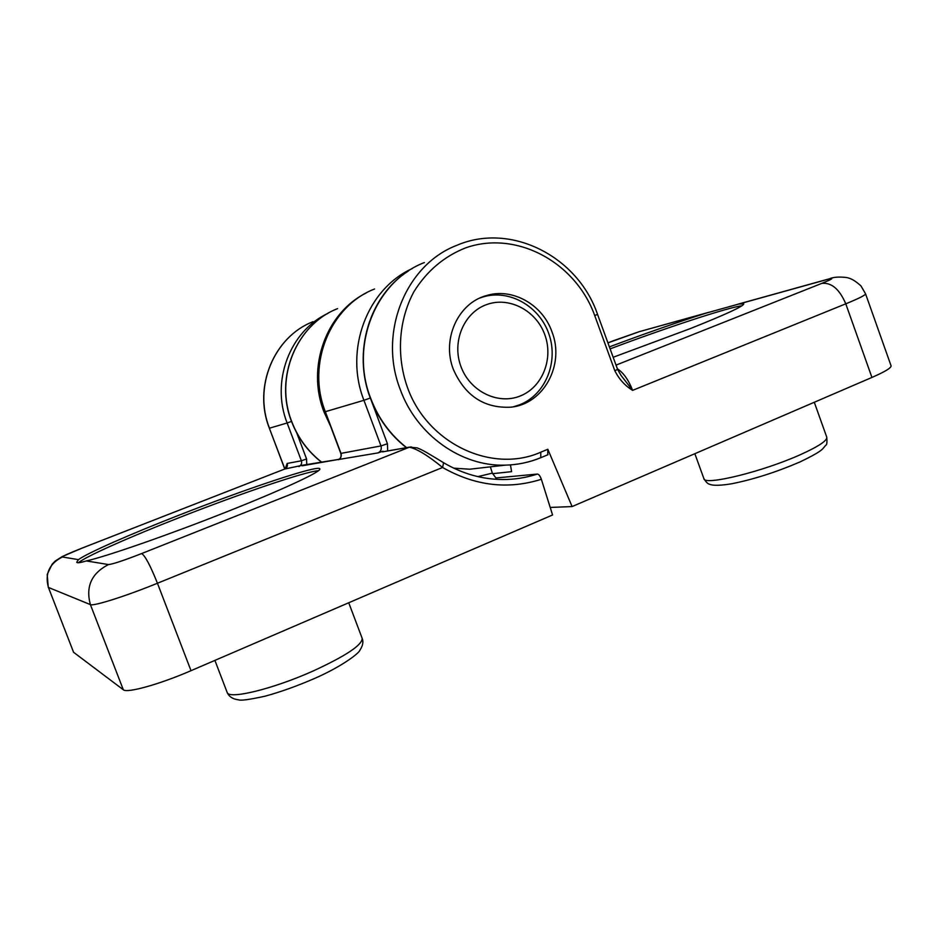 <?xml version="1.0" encoding="UTF-8"?>
<svg xmlns="http://www.w3.org/2000/svg" width="938" height="938" viewBox="0 0 938 938"><rect width="100%" height="100%" fill="white"/><g stroke="black" fill="none" stroke-linecap="round" stroke-linejoin="round"><path stroke-width="1.41" d="M616.032 365.117L821.758 283.393C833.073 278.774 834.797 277.496 826.929 279.547L738.863 304.018L743.764 303.912C743.564 306.222 725.742 314.441 690.333 328.581L613.171 357.272M453.382 369.466C465.072 395.777 484.114 408.358 510.518 407.209C543.63 404.442 565.028 364.694 551.978 331.853C542.445 304.322 511.96 287.286 486.013 295.704C457.838 303.431 441.564 339.521 453.382 369.466M609.395 346.884C645.074 333.518 677.424 322.238 706.431 313.022L639.247 331.689L607.93 342.874M821.758 283.393C831.467 282.315 839.475 289.127 845.783 303.818C858.997 298.401 865.586 295.071 865.563 293.829L891.077 365.82C891.381 367.86 885.003 371.729 871.93 377.439L845.783 303.818L632.611 390.36C624.954 385.67 619.033 379.14 614.824 370.745L594.715 315.555C575.721 262.241 516.346 229.892 465.576 247.89C443.979 256.461 426.755 271.082 413.893 291.753C398.732 319.952 396.211 355.291 407.303 387.042C427.153 443.662 492.051 473.925 540.792 452.186L547.827 449.279L572.098 506.567L871.93 377.439M572.098 506.567L550.207 507.435M547.827 449.279L547.722 454.789M510.471 464.908L511.585 471.65L492.52 473.69M738.863 304.018L706.431 313.022M620.897 375.212L632.611 390.36C628.612 380.031 623.535 372.832 617.368 368.775M620.944 375.27L617.591 369.408L614.824 370.745M741.899 305.811C728.697 307.136 664.843 328.241 610.122 348.877M318.357 470.735C305.659 471.38 240.058 493.705 178.97 517.729C129.62 537.04 85.241 556.656 78.464 562.765M337.786 459.538L302.88 465.178L284.753 469.012L82.075 548.12C69.013 553.279 62.459 556.246 62.389 556.996L78.452 559.634C87.621 552.892 130.64 534.074 178.126 515.525C246.143 488.792 318.838 464.498 319.835 468.836C322.133 471.239 282.889 489.671 225.249 512.406C169.192 534.637 107.038 556.269 86.378 560.936L108.491 564.559C112.583 564.23 123.628 560.572 141.626 553.561L409.308 447.227L382.458 451.882L382.997 451.19L378.073 452.89L338.946 459.444M477.888 476.621L492.333 473.115L495.897 477.97L537.357 474.053C538.846 474.253 540.171 476 541.355 479.283L552.576 514.974L191.012 670.682C159.718 684.283 126.782 693.44 123.312 689.758L90.388 604.611L48.413 587.434L73.574 652.273L123.312 689.758M73.574 652.273L48.413 587.434C44.696 573.739 49.362 563.597 62.389 556.996M492.333 473.115L490.351 466.843M78.452 559.634L76.728 562.249C77.08 563.187 80.293 562.741 86.378 560.936M541.355 479.283C507.927 489.812 475.015 485.884 442.595 467.487C427.798 455.399 416.707 448.645 409.308 447.227L417.105 447.86C423.226 450.217 428.443 453.523 443.58 462.715L442.595 467.487L157.443 583.248L191.012 670.682M520.121 396.035C542.445 387.359 553.772 358.691 544.767 334.608C536.079 310.396 508.982 296.209 486.47 304.639C463.829 312.706 451.624 341.878 460.957 366.57C469.961 391.404 497.937 405.075 520.121 396.035M479.963 298.003L482.871 297.006C509.287 288.822 539.667 306.269 549 334.28C558.685 362.162 545.412 394.722 519.746 404.77L513.485 406.787M424.363 262.558C375.892 281.025 349.663 345.172 370.674 398.31C378.319 418.313 390.29 434.751 406.588 447.625M330.539 426.087L324.032 412.087C306.304 367.18 326.166 312.717 366.266 292.949M617.591 369.408L597.553 314.382L594.715 315.555M453.722 468.156L469.762 469.211L505.054 465.154C517.506 464.885 529.419 462.387 540.78 457.697L540.464 457.791C529.208 462.434 517.401 464.896 505.054 465.154C461.344 466.585 416.707 435.103 400.28 389.563C377.955 332.943 405.638 264.751 456.759 245.357C510.694 221.989 577.796 256.355 597.553 314.382M800.747 454.508C818.698 446.371 827.363 440.59 826.765 437.19C827.187 442.431 826.87 445.093 825.815 445.187L822.591 448.985C819.929 451.682 812.343 456.02 799.833 462.012C776.43 472.084 753.73 479.341 731.722 483.774C715.635 486.447 710.91 484.923 709.456 484.184C707.827 483.902 705.974 482.05 703.887 478.626C703.711 486.025 762.758 471.732 800.747 454.508M321.746 462.34C308.016 451.729 297.979 438.163 291.612 421.654C274.119 377.826 296.385 324.525 337.586 308.625C296.478 324.466 274.248 377.768 291.753 421.619C298.12 438.14 308.156 451.706 321.863 462.317M453.781 468.179L469.762 469.211L487.408 467.183M826.929 279.547L829.802 278.668C833.589 277.062 839.123 276.675 846.404 277.496C848.011 278.011 852.067 277.836 860.967 285.926L865.563 293.829M639.247 331.689L708.671 312.342M613.546 340.682L607.93 342.862M548.038 454.696L540.78 457.697L540.792 452.186M284.859 468.93L269.358 428.232C252.861 387.007 273.955 336.789 312.975 321.687C274.025 336.742 252.979 386.96 269.476 428.197L287.134 422.991C270.613 381.414 289.971 330.856 328.019 313.339M285.281 468.648L287.169 463.442L301.379 460.781L287.134 422.991L291.519 421.408M338.665 459.585C340.811 458.26 341.514 456.196 340.787 453.394L325.158 411.747L363.932 400.303C344.023 349.792 367.215 288.728 412.415 268.502M325.158 411.747C306.163 363.979 330.176 306.046 374.59 288.986C330.293 305.964 306.327 363.909 325.334 411.7L340.998 453.394L380.992 445.925L363.932 400.303L370.287 398.017M362.15 638.286C363.581 641.815 362.854 645.754 359.958 650.104C359.313 653.118 341.901 666.531 314.593 678.444C297.323 685.959 280.849 691.869 265.184 696.16C249.707 699.56 240.832 700.78 238.557 699.83C232.73 699.127 228.919 696.629 227.125 692.326C228.192 699.889 272.958 689.09 313.292 670.928C346.181 655.732 362.467 644.852 362.15 638.286L348.737 602.759M443.58 462.715C462.317 473.737 481.968 479.341 502.545 479.529C514.528 479.564 526.136 477.735 537.357 474.053M340.787 453.394L340.998 453.394C341.784 456.302 340.881 458.424 338.29 459.761M378.073 452.89C380.875 451.436 381.848 449.114 380.992 445.925L387.429 443.733L387.699 450.897M141.626 553.561C145.038 555.542 150.303 565.438 157.443 583.248C125.774 596.181 93.167 606.499 90.388 604.611C85.51 586.602 91.549 573.259 108.491 564.559M287.169 463.442C287.849 465.975 287.051 467.839 284.753 469.012L82.028 548.12M82.075 548.12L62.213 556.574L55.166 561.088L52.129 564.207L47.205 574.466L48.248 587.282M298.894 466.573C301.262 465.354 302.095 463.419 301.379 460.781L306.574 458.987L306.773 464.943M296.795 433.028L306.574 458.987M371.788 401.839L387.429 443.733M409.765 447.074L382.458 451.882M414.866 448.317L410.914 446.875M337.047 459.69L302.083 465.811M406.377 447.661C390.056 434.786 378.061 418.36 370.416 398.369C352.313 351.914 369.455 295.857 408.171 271.164M814.29 402.273L826.765 437.19M482.871 297.006L486.013 295.704M737.901 304.217L827.703 279.254M640.009 331.407L613.358 340.74M694.847 453.711L703.887 478.626M214.896 660.387L227.125 692.326M284.648 469.035L285.75 468.461M284.753 468.988L269.358 428.232M337.915 459.503L339.509 458.987"/></g></svg>
